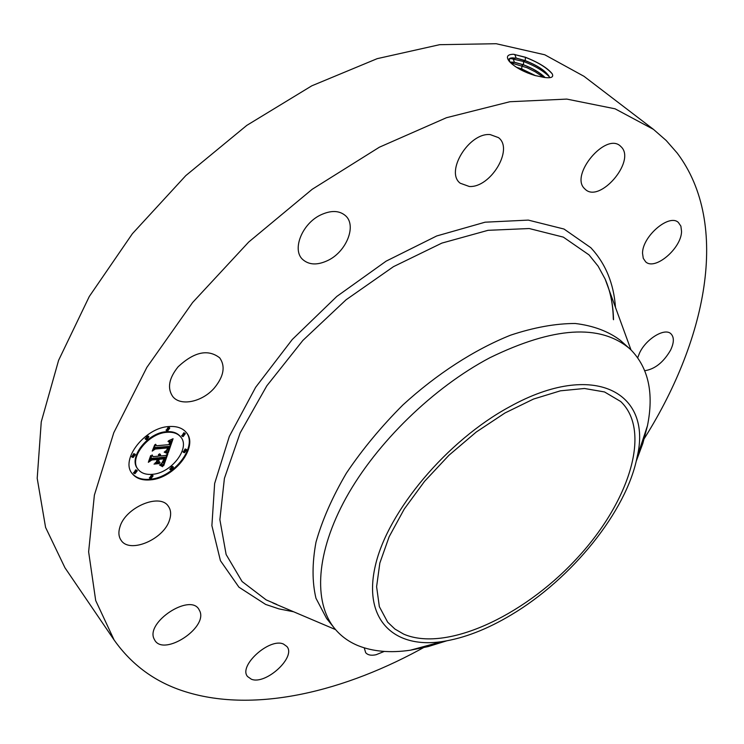 <?xml version="1.0" encoding="UTF-8"?>
<svg xmlns="http://www.w3.org/2000/svg" width="744" height="744" viewBox="0 0 744 744"><rect width="100%" height="100%" fill="white"/><g stroke="black" fill="none" stroke-linecap="round" stroke-linejoin="round"><path stroke-width="1.12" d="M403.667 634.121L394.887 629.024L387.661 622.17L379.347 606.658L376.603 586.7L379.84 563.05L389.14 536.75L404.252 509.045L424.526 481.377L448.967 455.235L476.272 432.022L504.971 412.985L533.513 399.054L560.446 390.814L584.459 388.489L604.519 391.949L620.719 401.518C652.516 431.762 628.243 504.33 574.954 560.483C522.009 616.934 445.489 652.181 403.667 634.121M511.333 614.814C571.773 578.897 626.597 511.361 637.134 456.983C652.702 392.758 594.168 359.836 509.845 406.67C447.125 440.457 387.884 511.212 375.441 565.273C362.579 619.585 393.902 648.87 442.141 641.598C464.117 638.231 487.171 629.303 511.333 614.814M446.623 640.863L428.2 646.573L410.39 650.2C390.433 653.13 372.986 651.614 358.05 645.643C348.518 641.719 340.622 635.888 334.354 628.15C313.271 601.961 315.856 552.457 346.183 497.615C376.557 442.847 433.25 387.605 489.905 357.715C553.434 326.765 599.999 323.733 629.601 348.62L631.07 349.978C648.545 368.113 654.004 393.371 647.457 425.745L637.134 456.983M636.157 461.42L642.863 443.331L647.457 425.745M334.354 628.15L326.588 618.45L315.958 598.232C312.08 581.929 312.089 563.245 315.995 542.153C322.254 520.037 332.373 497.039 346.379 473.165C362.421 449.32 381.281 426.572 402.941 404.913C436.84 373.907 474.43 349.671 510.505 335.2C534.015 327.388 555.591 323.491 575.233 323.491C593.321 325.677 608.36 331.294 620.338 340.334L629.601 348.62M426.972 645.708C344.946 691.864 255.006 713.31 185.916 691.874C155.989 682.685 132.06 665.396 114.12 640.007L95.697 600.557L88.629 551.816L94.376 495.132L113.804 432.664L146.903 367.313L192.594 302.529L248.719 242.023L312.201 189.283L379.384 147.2L446.447 117.719L509.882 101.733L566.798 99.091L615.074 108.81L653.455 129.363L666.196 140.495L677.161 153.013C730.943 224.39 706.4 341.784 642.063 442.057M178.151 366.755C194.231 351.8 208.088 348.834 219.722 357.864C225.59 366.336 223.814 376.352 214.412 387.912C202.415 401.974 180.392 406.68 172.673 396.422C167.093 388.126 168.925 378.231 178.151 366.755M328.374 260.214C317.632 265.441 309.02 265.152 302.538 259.349C291.871 249.621 302.008 223.888 320.394 215.072C330.931 210.096 339.348 210.338 345.644 215.816C356.748 225.665 346.527 251.305 328.374 260.214M469.259 186.474L460.229 183.229C444.903 171.92 468.999 132.348 490.212 134.599L498.48 137.621C514.067 149.088 490.436 188.055 469.259 186.474M584.412 188.502C569.951 174.933 605.514 132.413 620.217 145.908L621.696 147.358C635.283 162.025 599.766 203.056 585.416 189.469L584.412 188.502M642.546 253.425C642.072 236.704 669.07 213.37 678.342 222.437L680.881 226.111L681.551 231.365C681.476 248.329 654.887 270.928 645.653 261.814L643.272 258.335L642.546 253.425M637.729 357.65L639.617 352.851C646.118 338.827 664.792 327.518 670.911 333.768C674.269 337.181 674.138 342.668 670.539 350.219C663.453 362.328 654.887 369.154 644.825 370.707M384.276 651.419L376.111 654.72C371.265 655.789 367.787 655.101 365.676 652.674L364.244 647.866M283.538 644.09L286.896 646.517C296.428 656.999 265.738 685.252 251.351 679.216L247.575 676.547C238.061 665.954 269.719 637.403 283.538 644.09M199.987 611.466C207.046 628.28 164.405 656.022 154.947 640.528L153.943 638.64C146.057 622.049 189.413 593.628 198.732 609.048L199.987 611.466M169.548 519.917C164.006 539.288 129.726 554.01 121.114 540.302C118.677 536.796 118.259 532.416 119.858 527.152C125.113 507.52 159.802 492.751 168.256 506.143C170.906 509.807 171.343 514.402 169.548 519.917M169.12 426.535C176.84 426.042 182.578 428.042 186.344 432.534C198.955 446.381 174.598 478.271 150.493 479.861C142.271 480.605 136.18 478.522 132.209 473.603C119.886 459.755 145.108 427.382 169.12 426.535M114.12 640.007L64.942 567.746L45.579 527.403L37.2 478.299L41.255 421.867L58.609 360.31L89.299 296.475L132.376 233.728L185.823 175.593L246.785 125.392L311.792 85.82L377.208 58.655L439.63 44.687L496.192 43.719L544.766 54.777L583.994 76.306L653.455 129.363M544.227 77.45L544.255 77.45C551.323 78.371 553.945 77.125 552.141 73.712C547.575 68.02 538.684 62.533 525.478 57.251L513.462 54.266C507.334 54.424 505.883 56.721 509.129 61.166C514.374 66.941 522.948 71.712 534.843 75.479L544.227 77.45M131.976 473.286C135.985 477.992 141.992 479.982 150.028 479.248C173.91 477.676 198.192 446.27 186.102 432.236M513.462 54.266L525.32 57.334C537.614 62.022 546.57 67.509 552.188 73.796M549.732 77.664C546.831 71.647 538.647 65.956 525.19 60.58L516.085 58.06L509.11 58.841L509.826 61.975M180.522 436.737L180.29 436.44C177.295 432.869 172.748 431.278 166.628 431.687C147.703 432.413 127.922 457.876 137.649 468.776L137.882 469.083M186.381 449.627L185.182 448.92L183.322 452.008M152.79 475.611L151.543 474.886L149.656 477.946M173.11 466.934L171.901 466.228L170.032 469.278M135.073 454.37L133.78 453.617L131.855 456.751M136.961 470.561L135.687 469.817L133.771 472.905M169.446 427.893L168.209 427.168L166.303 430.33M185.014 433.473L183.805 432.757L181.927 435.882M148.605 436.542L147.331 435.798L145.405 438.96M549.658 77.674L548.774 75.767C544.338 70.103 536.461 65.081 525.152 60.683L516.048 58.153L512.3 57.846L508.924 59.222M509.845 58.33L523.599 61.51C534.834 65.751 543.408 70.838 549.342 76.781M152.436 474.309C146.001 474.877 141.23 473.231 138.114 469.399C128.387 458.49 148.177 433.027 167.112 432.292C173.231 431.883 177.779 433.464 180.764 437.035C190.678 447.944 171.418 473.119 152.436 474.309M184.521 452.724L183.489 452.371L185.665 449.525L186.688 449.878L184.521 452.724M150.911 478.671L149.823 478.308L152.018 475.5L153.097 475.862L150.911 478.671M171.25 469.994L170.19 469.641L172.376 466.832L173.417 467.186L171.25 469.994M133.139 457.504L132.013 457.114L134.255 454.24L135.38 454.631L133.139 457.504M135.045 473.649L133.929 473.268L136.152 470.431L137.268 470.812L135.045 473.649M168.693 427.772L169.753 428.144L167.54 431.064L166.479 430.683L168.693 427.772M184.289 433.352L185.321 433.715L183.136 436.607L182.094 436.244L184.289 433.352M147.814 436.412L148.912 436.793L146.68 439.704L145.573 439.323L147.814 436.412M545.129 77.562C539.958 72.559 532.732 68.29 523.46 64.765L514.429 62.273L509.882 62.031M168.274 452.687L165.084 451.348L167.8 449.878L169.186 447.014L155.608 448.093L153.748 449.608L155.617 444.233L156.519 445.749L169.037 444.642L169.502 442.243L167.977 441.387L169.837 442.029L169.409 444.484L169.976 444.559L170.692 441.583L168.6 440.755L173.073 438.718L168.274 452.687L167.8 452.073L172.245 439.118M167.233 453.487L164.173 452.138L166.396 452.492L167.233 453.487L166.879 452.743M166.377 450.566L167.884 447.916L155.245 449.041L152.222 451.115L154.733 444.81L152.79 450.446L155.263 448.697L168.367 447.516L166.377 450.566M167.893 453.756L163.671 465.735L160.602 464.209L163.624 462.136L165.494 457.727L159.653 458.285L159.402 458.992L164.564 458.499L163.401 461.624L161.606 463.428L164.126 458.825L159.3 459.281L158.686 461.029L160.155 462.675L154.91 463.187L157.672 461.038L158.602 458.378L152.26 458.983L150.102 460.629L152.083 454.9L153.069 456.658L158.481 456.146L158.639 454.398L158.816 456.119L159.411 456.063L159.486 453.821L160.453 454.547L160.462 455.96L165.735 455.468L167.893 453.756M162.611 466.683L159.523 464.991L161.467 465.279L162.611 466.683L162.341 465.902M159.421 463.559L154.008 464.089L159.216 463.289M156.37 461.857L157.198 459.476L151.813 459.997L148.344 462.303L150.688 455.551L148.912 461.615L151.757 459.718L157.635 459.16L156.37 461.857M544.98 77.543C539.781 72.577 532.602 68.346 523.423 64.858L514.392 62.366L509.956 62.124M168.125 452.612L167.8 452.073M169.865 440.857L169.437 440.327M169.52 440.299L170.562 441.294M170.041 440.922L169.567 440.309M170.209 440.997L169.725 440.383M170.348 441.08L169.865 440.476M170.469 441.183L169.985 440.578M169.911 442.847L169.539 442.373M169.437 442.159L169.418 441.638M169.93 442.652L169.446 442.038M169.93 442.475L169.446 441.862M169.911 442.308L169.437 441.704M169.883 442.159L169.502 441.685M169.362 442.057L168.907 441.462M156.519 445.749L155.57 444.354M154.231 448.214L155.133 447.488L168.702 446.409L169.186 447.014M155.608 448.093L155.133 447.488M166.061 451.608L165.624 451.059M165.689 451.041L167.651 452.008M166.228 451.664L165.745 451.059M166.386 451.729L165.912 451.124M166.535 451.794L166.061 451.18M166.684 451.85L166.21 451.245M166.814 451.924L166.34 451.31M167.056 453.347L166.758 452.882M165.019 452.399L164.61 451.887M165.391 452.538L164.963 451.989M165.745 452.668L165.28 452.082M165.466 452.147L166.582 452.743M166.061 452.798L165.587 452.194M166.349 452.938L165.875 452.333M166.619 453.077L166.135 452.464M166.851 453.208L166.368 452.603M168.153 448.148L167.707 447.581M163.671 465.735L163.196 465.13L166.935 454.51M160.462 455.96L160.016 454.054M160.537 455.626L160.062 455.012M160.574 455.309L160.1 454.705M160.574 455.03L160.1 454.417M160.537 454.77L160.062 454.166M158.937 455.691L158.574 455.226M158.965 455.495L158.491 454.882M158.983 455.3L158.5 454.696M158.974 455.123L158.5 454.519M158.946 454.965L158.556 454.463M153.069 456.658L152.036 455.049M150.558 459.308L151.785 458.369L158.119 457.774L158.602 458.378M152.26 458.983L151.785 458.369M155.877 462.433L159.616 462.071M158.686 461.029L158.212 460.415L159.132 458.639M159.3 459.281L158.825 458.667M159.402 458.992L159.179 457.672L165.019 457.123L165.494 457.727M159.653 458.285L159.179 457.672M161.615 464.544L163.196 465.13M161.783 464.6L161.318 463.996M161.941 464.665L161.467 464.051M162.08 464.721L161.606 464.107M162.322 464.823L161.848 464.219M162.527 464.926L162.053 464.321M162.741 465.056L162.266 464.451M162.852 465.13L162.387 464.526M162.973 465.214L162.508 464.6M163.103 465.307L162.629 464.693M160.472 465.251L160.109 464.786M160.778 465.381L160.36 464.842M160.555 464.898L161.839 465.8M161.085 465.539L160.611 464.926M161.392 465.725L160.918 465.112M161.699 465.93L161.225 465.316M162.006 466.153L161.532 465.549M510.551 62.729L526.957 67.695L535.252 71.805L543.659 77.385M535.289 75.609L521.702 69.025L516.643 67.416M535.643 75.711L521.739 68.932L516.355 67.23M523.079 70.94L527.989 73.098M276.731 604.416L266.166 599.887L242.079 581.52L226.13 554.513L219.871 519.647L224.409 478.373L240.191 432.859L266.808 385.838L302.864 340.436L346.072 299.786L393.492 266.65L441.871 243.102L488.018 230.324L529.198 228.529L563.329 237.122L589.034 254.904L598.12 266.175L605.105 278.991C610.406 291.267 613.205 304.854 613.521 319.743M272.816 602.928L335.563 629.61M293.368 611.726L279.009 608.908L265.636 604.426L238.926 587.174L220.429 560.678L211.891 525.645L214.644 483.488L229.319 436.412L255.648 387.298L292.262 339.506L336.809 296.438L386.127 261.153L436.709 235.969L485.097 222.196L528.296 220.103L564.026 229.05L590.82 247.715C605.551 263.562 613.772 283.464 615.483 307.421M516.085 58.06L514.811 54.424M525.19 60.58L525.478 57.251M514.429 62.273L513.081 58.655L516.048 58.153M523.46 64.765L523.599 61.51L525.152 60.683M161.439 464.479L161.057 463.986M163.234 465.4L162.769 464.795M163.373 465.502L162.908 464.898M163.522 465.614L163.048 465.009M521.739 68.932L521.879 65.677L523.423 64.858M511.807 63.891L511.426 62.859L514.392 62.366M520.512 69.648L521.702 69.025M410.39 650.2L442.141 641.598M630.986 349.903L605.105 278.991C610.303 290.867 613.047 304.259 613.316 319.195M510.44 58.106L512.3 57.846M138.114 469.399L137.649 468.776M180.764 437.035L180.29 436.44M183.489 452.371L183.005 451.766M186.688 449.878L186.214 449.274M149.823 478.308L149.349 477.695M153.097 475.862L152.632 475.249M170.19 469.641L169.725 469.036M173.417 467.186L172.952 466.581M132.013 457.114L131.548 456.491M135.38 454.631L134.906 454.007M133.929 473.268L133.464 472.645M137.268 470.812L136.794 470.199M169.753 428.144L169.269 427.54M166.479 430.683L165.996 430.079M185.321 433.715L184.838 433.11M182.094 436.244L181.61 435.64M148.912 436.793L148.437 436.179M145.573 439.323L145.099 438.7M510.003 62.17L510.719 62.068"/></g></svg>
